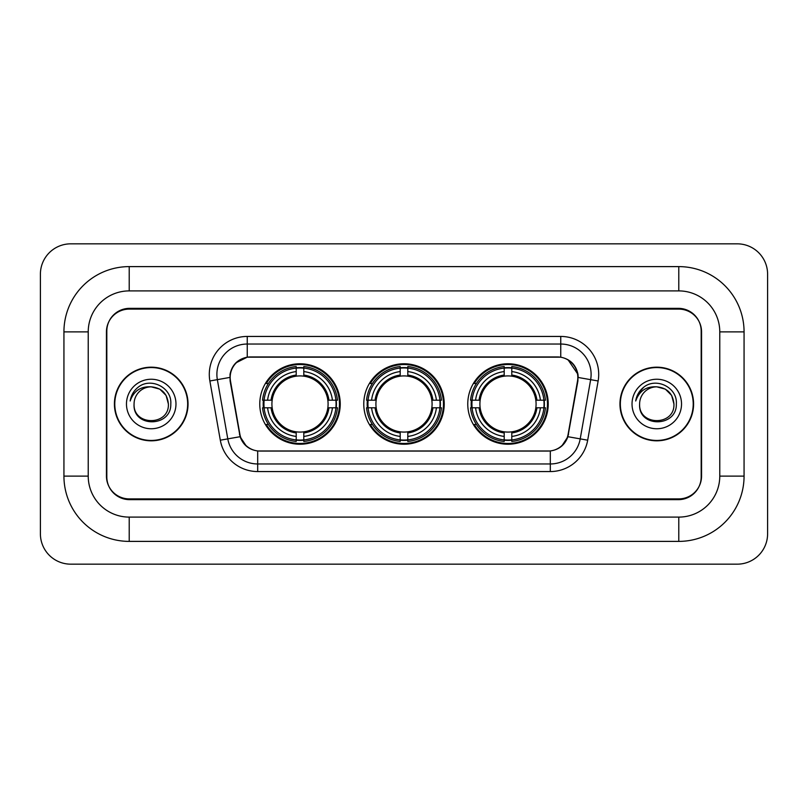 <?xml version="1.0" encoding="UTF-8"?>
<svg xmlns="http://www.w3.org/2000/svg" width="808" height="808" viewBox="0 0 808 808"><rect width="100%" height="100%" fill="white"/><g stroke="black" fill="none" stroke-linecap="round" stroke-linejoin="round"><path stroke-width="1.21" d="M363.772 404A40.228 40.228 0 0 0 404 444.228A40.228 40.228 0 0 0 444.228 404A40.228 40.228 0 0 0 404 363.772A40.228 40.228 0 0 0 363.772 404M467.761 404A40.228 40.228 0 0 0 507.99 444.228A40.228 40.228 0 0 0 548.228 404A40.228 40.228 0 0 0 507.99 363.772A40.228 40.228 0 0 0 467.761 404M259.772 404A40.228 40.228 0 0 0 300.01 444.228A40.228 40.228 0 0 0 340.239 404A40.228 40.228 0 0 0 300.01 363.772A40.228 40.228 0 0 0 259.772 404M230.169 377.437A20.493 20.493 0 0 0 230.482 380.992L239.855 434.128A20.493 20.493 0 0 0 260.035 451.066L547.965 451.066A20.493 20.493 0 0 0 568.145 434.128L577.518 380.992A20.493 20.493 0 0 0 557.338 356.934L250.662 356.934A20.493 20.493 0 0 0 230.169 377.437M263.388 407.798A36.815 36.815 0 0 1 263.388 400.202M471.377 407.798A36.815 36.815 0 0 1 471.377 400.202M367.377 407.798A36.815 36.815 0 0 1 367.377 400.202M678.791 266.61A65.276 65.276 0 0 1 744.067 331.886A65.276 65.276 0 0 0 678.791 266.61L129.209 266.61A65.276 65.276 0 0 0 63.933 331.886A65.276 65.276 0 0 1 129.209 266.61L129.209 290.9L678.791 290.9L129.209 290.9A40.986 40.986 0 0 0 88.224 331.886L88.224 476.114A40.986 40.986 0 0 0 129.209 517.1L678.791 517.1L129.209 517.1L129.209 541.39L678.791 541.39A65.276 65.276 0 0 0 744.067 476.114L744.067 331.886L719.776 331.886A40.986 40.986 0 0 0 678.791 290.9L678.791 266.61M678.791 309.111L129.209 309.111A22.776 22.776 0 0 0 106.444 331.886L106.444 476.114A22.776 22.776 0 0 0 129.209 498.889L678.791 498.889A22.776 22.776 0 0 0 701.556 476.114L701.556 331.886A22.776 22.776 0 0 0 678.791 309.111M744.067 476.114L719.776 476.114L719.776 331.886L719.776 476.114A40.986 40.986 0 0 1 678.791 517.1L678.791 541.39M767.6 274.195A30.361 30.361 0 0 0 737.239 243.834L70.761 243.834A30.361 30.361 0 0 0 40.4 274.195L40.4 533.805A30.361 30.361 0 0 0 70.761 564.166L737.239 564.166A30.361 30.361 0 0 0 767.6 533.805L767.6 274.195M63.933 476.114L88.224 476.114L88.224 331.886L63.933 331.886L63.933 476.114A65.276 65.276 0 0 0 129.209 541.39M114.413 404A36.815 36.815 0 0 0 151.227 440.815A36.815 36.815 0 0 0 188.042 404A36.815 36.815 0 0 0 151.227 367.185A36.815 36.815 0 0 0 114.413 404M619.958 404A36.815 36.815 0 0 0 656.773 440.815A36.815 36.815 0 0 0 693.587 404A36.815 36.815 0 0 0 656.773 367.185A36.815 36.815 0 0 0 619.958 404M230.017 374.397C231.987 364.903 237.724 359.156 247.248 357.166L560.752 357.166C570.256 359.146 576.003 364.893 577.983 374.397L577.902 380.992L567.903 436.704C564.903 444.966 559.035 449.713 550.309 450.965L257.691 450.965C248.985 449.733 243.117 444.976 240.097 436.704L230.098 380.992L230.017 374.397M235.845 362.893L247.248 357.166L247.248 344.036L560.752 344.036A30.361 30.361 0 0 1 590.648 379.669L580.215 438.875A30.361 30.361 0 0 1 550.309 463.964L257.691 463.964A30.361 30.361 0 0 1 227.785 438.875L217.352 379.669A30.361 30.361 0 0 1 247.248 344.036L247.248 336.441L560.752 336.441L560.752 357.166M567.963 359.681L577.983 374.397L578.205 377.477L598.132 380.982L587.689 440.198A37.956 37.956 0 0 1 550.309 471.559L257.691 471.559A37.956 37.956 0 0 1 220.311 440.198L209.868 380.982A37.956 37.956 0 0 1 247.248 336.441M259.651 451.066L257.691 450.965L257.691 471.559M550.309 471.559L550.309 450.965L548.349 451.066M590.648 379.669L580.215 438.875L567.903 436.704L561.772 446.046M246.359 446.168L240.097 436.704L220.311 440.198M568.529 434.128L568.408 434.775M239.592 434.775L239.471 434.128M209.868 380.982L229.795 377.437M701.182 331.129A22.776 22.776 0 0 0 678.407 308.353L129.593 308.353A22.776 22.776 0 0 0 106.818 331.129L106.818 476.871A22.776 22.776 0 0 0 129.593 499.647L678.407 499.647A22.776 22.776 0 0 0 701.182 476.871L701.182 331.129L701.182 476.871M106.818 331.129L106.818 476.871M168.387 404C169.438 426.139 133.017 426.139 134.067 404C132.472 427.988 171.559 427.432 170.791 404C172.124 387.587 150.803 376.952 138.178 387.204C133.714 390.769 131.048 395.375 130.169 400.99C133.704 390.931 140.723 386.214 151.227 386.84L159.802 389.143L166.084 395.425L168.387 404C169.438 426.139 133.017 426.139 134.067 404C133.017 426.139 169.438 426.139 168.387 404L166.084 395.425L159.802 389.143L151.227 386.84L159.802 389.143L166.084 395.425L168.387 404L166.084 395.425L159.802 389.143L151.227 386.84L159.802 389.143L166.084 395.425L168.387 404C167.367 393.577 161.651 387.86 151.227 386.84A17.16 17.16 0 0 0 134.067 404M187.658 404A36.441 36.441 0 0 0 151.227 367.559A36.441 36.441 0 0 0 114.787 404A36.441 36.441 0 0 0 151.227 440.441A36.441 36.441 0 0 0 187.658 404M126.472 404A24.755 24.755 0 0 0 151.227 428.755A24.755 24.755 0 0 0 175.972 404A24.755 24.755 0 0 0 151.227 379.245A24.755 24.755 0 0 0 126.472 404M673.933 404C674.983 426.139 638.562 426.139 639.613 404C638.017 427.988 677.114 427.432 676.336 404C677.67 387.587 656.349 376.952 643.734 387.204C639.269 390.769 636.593 395.375 635.714 400.99C639.249 390.931 646.269 386.214 656.773 386.84L665.358 389.143L671.64 395.425L673.933 404C674.983 426.139 638.562 426.139 639.613 404C638.562 426.139 674.983 426.139 673.933 404L671.64 395.425L665.358 389.143L656.773 386.84L665.358 389.143L671.64 395.425L673.933 404L671.64 395.425L665.358 389.143L656.773 386.84L665.358 389.143L671.64 395.425L673.933 404C672.913 393.577 667.196 387.86 656.773 386.84A17.16 17.16 0 0 0 639.613 404M693.214 404A36.441 36.441 0 0 0 656.773 367.559A36.441 36.441 0 0 0 620.342 404A36.441 36.441 0 0 0 656.773 440.441A36.441 36.441 0 0 0 693.214 404M632.028 404A24.755 24.755 0 0 0 656.773 428.755A24.755 24.755 0 0 0 681.528 404A24.755 24.755 0 0 0 656.773 379.245A24.755 24.755 0 0 0 632.028 404M638.229 393.587L643.713 387.214M303.798 439.936L303.798 441.461A37.653 37.653 0 0 0 337.461 407.798L335.936 407.798A36.128 36.128 0 0 1 303.798 439.936L303.798 436.421A32.643 32.643 0 0 0 332.421 407.798L327.836 407.798A28.088 28.088 0 0 0 303.798 376.174L303.798 368.064A36.128 36.128 0 0 1 335.936 400.202L337.461 400.202A37.653 37.653 0 0 0 303.798 366.539L303.798 368.064M264.075 407.798L262.549 407.798A37.653 37.653 0 0 0 296.213 441.461L296.213 439.936A36.128 36.128 0 0 1 264.075 407.798L267.589 407.798A32.643 32.643 0 0 0 296.213 436.421L296.213 431.826A28.088 28.088 0 0 0 327.836 407.798L328.957 407.798A29.199 29.199 0 0 1 303.798 432.947L303.798 436.421M296.213 368.064L296.213 366.539A37.653 37.653 0 0 0 262.549 400.202L264.075 400.202A36.128 36.128 0 0 1 296.213 368.064L296.213 371.579A32.643 32.643 0 0 0 267.589 400.202L272.175 400.202A28.088 28.088 0 0 0 296.213 431.826L296.213 432.947A29.199 29.199 0 0 1 271.054 407.798L267.589 407.798M264.145 407.798A36.057 36.057 0 0 1 264.145 400.202M303.798 368.145A36.057 36.057 0 0 0 296.213 368.145M335.865 400.202A36.057 36.057 0 0 1 335.865 407.798M335.936 400.202L332.421 400.202A32.643 32.643 0 0 0 303.798 371.579M332.421 407.798L335.936 407.798M296.213 436.421L296.213 439.936M327.836 400.202L332.421 400.202M303.798 431.876L303.798 432.947M296.213 431.826A28.088 28.088 0 0 1 272.175 407.798L271.054 407.798M303.798 439.855A36.057 36.057 0 0 1 296.213 439.855M267.589 400.202L264.075 400.202M296.213 376.124L296.213 371.579M303.798 376.174A28.088 28.088 0 0 0 272.175 400.202L271.054 400.202A29.199 29.199 0 0 1 296.213 375.053M303.798 376.124L303.798 375.053A29.199 29.199 0 0 1 328.957 400.202M268.418 383.507L266.276 383.507A39.471 39.471 0 0 1 339.481 404A39.471 39.471 0 0 1 266.276 424.493L268.418 424.493M407.798 439.936L407.798 441.461A37.653 37.653 0 0 0 441.461 407.798L439.936 407.798A36.128 36.128 0 0 1 407.798 439.936L407.798 436.421A32.643 32.643 0 0 0 436.421 407.798L431.826 407.798A28.088 28.088 0 0 0 407.798 376.174L407.798 368.064A36.128 36.128 0 0 1 439.936 400.202L441.461 400.202A37.653 37.653 0 0 0 407.798 366.539L407.798 368.064M368.064 407.798L366.539 407.798A37.653 37.653 0 0 0 400.202 441.461L400.202 439.936A36.128 36.128 0 0 1 368.064 407.798L371.579 407.798A32.643 32.643 0 0 0 400.202 436.421L400.202 431.826A28.088 28.088 0 0 0 431.826 407.798L432.947 407.798A29.199 29.199 0 0 1 407.798 432.947L407.798 436.421M400.202 368.064L400.202 366.539A37.653 37.653 0 0 0 366.539 400.202L368.064 400.202A36.128 36.128 0 0 1 400.202 368.064L400.202 371.579A32.643 32.643 0 0 0 371.579 400.202L376.174 400.202A28.088 28.088 0 0 0 400.202 431.826L400.202 432.947A29.199 29.199 0 0 1 375.053 407.798L371.579 407.798M368.145 407.798A36.057 36.057 0 0 1 368.145 400.202M407.798 368.145A36.057 36.057 0 0 0 400.202 368.145M439.855 400.202A36.057 36.057 0 0 1 439.855 407.798M439.936 400.202L436.421 400.202A32.643 32.643 0 0 0 407.798 371.579M436.421 407.798L439.936 407.798M400.202 436.421L400.202 439.936M431.826 400.202L436.421 400.202M407.798 431.876L407.798 432.947M400.202 431.826A28.088 28.088 0 0 1 376.174 407.798L375.053 407.798M407.798 439.855A36.057 36.057 0 0 1 400.202 439.855M371.579 400.202L368.064 400.202M400.202 376.124L400.202 371.579M407.798 376.174A28.088 28.088 0 0 0 376.174 400.202L375.053 400.202A29.199 29.199 0 0 1 400.202 375.053M407.798 376.124L407.798 375.053A29.199 29.199 0 0 1 432.947 400.202M372.417 383.507L370.266 383.507A39.471 39.471 0 0 1 443.471 404A39.471 39.471 0 0 1 370.266 424.493L372.417 424.493M511.787 439.936L511.787 441.461A37.653 37.653 0 0 0 545.45 407.798L543.925 407.798A36.128 36.128 0 0 1 511.787 439.936L511.787 436.421A32.643 32.643 0 0 0 540.411 407.798L535.825 407.798A28.088 28.088 0 0 0 511.787 376.174L511.787 368.064A36.128 36.128 0 0 1 543.925 400.202L545.45 400.202A37.653 37.653 0 0 0 511.787 366.539L511.787 368.064M472.064 407.798L470.539 407.798A37.653 37.653 0 0 0 504.202 441.461L504.202 439.936A36.128 36.128 0 0 1 472.064 407.798L475.579 407.798A32.643 32.643 0 0 0 504.202 436.421L504.202 431.826A28.088 28.088 0 0 0 535.825 407.798L536.946 407.798A29.199 29.199 0 0 1 511.787 432.947L511.787 436.421M504.202 368.064L504.202 366.539A37.653 37.653 0 0 0 470.539 400.202L472.064 400.202A36.128 36.128 0 0 1 504.202 368.064L504.202 371.579A32.643 32.643 0 0 0 475.579 400.202L480.164 400.202A28.088 28.088 0 0 0 504.202 431.826L504.202 432.947A29.199 29.199 0 0 1 479.043 407.798L475.579 407.798M472.135 407.798A36.057 36.057 0 0 1 472.135 400.202M511.787 368.145A36.057 36.057 0 0 0 504.202 368.145M543.855 400.202A36.057 36.057 0 0 1 543.855 407.798M543.925 400.202L540.411 400.202A32.643 32.643 0 0 0 511.787 371.579M540.411 407.798L543.925 407.798M504.202 436.421L504.202 439.936M535.825 400.202L540.411 400.202M511.787 431.876L511.787 432.947M504.202 431.826A28.088 28.088 0 0 1 480.164 407.798L479.043 407.798M511.787 439.855A36.057 36.057 0 0 1 504.202 439.855M475.579 400.202L472.064 400.202M504.202 376.124L504.202 371.579M511.787 376.174A28.088 28.088 0 0 0 480.164 400.202L479.043 400.202A29.199 29.199 0 0 1 504.202 375.053M511.787 376.124L511.787 375.053A29.199 29.199 0 0 1 536.946 400.202M476.407 383.507L474.256 383.507A39.471 39.471 0 0 1 547.471 404A39.471 39.471 0 0 1 474.256 424.493L476.407 424.493M560.752 336.441A37.956 37.956 0 0 1 598.132 380.982M217.352 379.669A30.361 30.361 0 0 1 216.887 374.397M580.215 438.875L587.689 440.198M303.798 431.826A28.088 28.088 0 0 0 327.836 407.798M296.213 440.198A36.4 36.4 0 0 0 303.798 440.198M336.199 407.798A36.4 36.4 0 0 0 336.199 400.202M303.798 367.802A36.4 36.4 0 0 0 296.213 367.802M407.798 431.826A28.088 28.088 0 0 0 431.826 407.798M400.202 440.198A36.4 36.4 0 0 0 407.798 440.198M440.198 407.798A36.4 36.4 0 0 0 440.198 400.202M407.798 367.802A36.4 36.4 0 0 0 400.202 367.802M511.787 431.826A28.088 28.088 0 0 0 535.825 407.798M504.202 440.198A36.4 36.4 0 0 0 511.787 440.198M544.188 407.798A36.4 36.4 0 0 0 544.188 400.202M511.787 367.802A36.4 36.4 0 0 0 504.202 367.802"/></g></svg>
